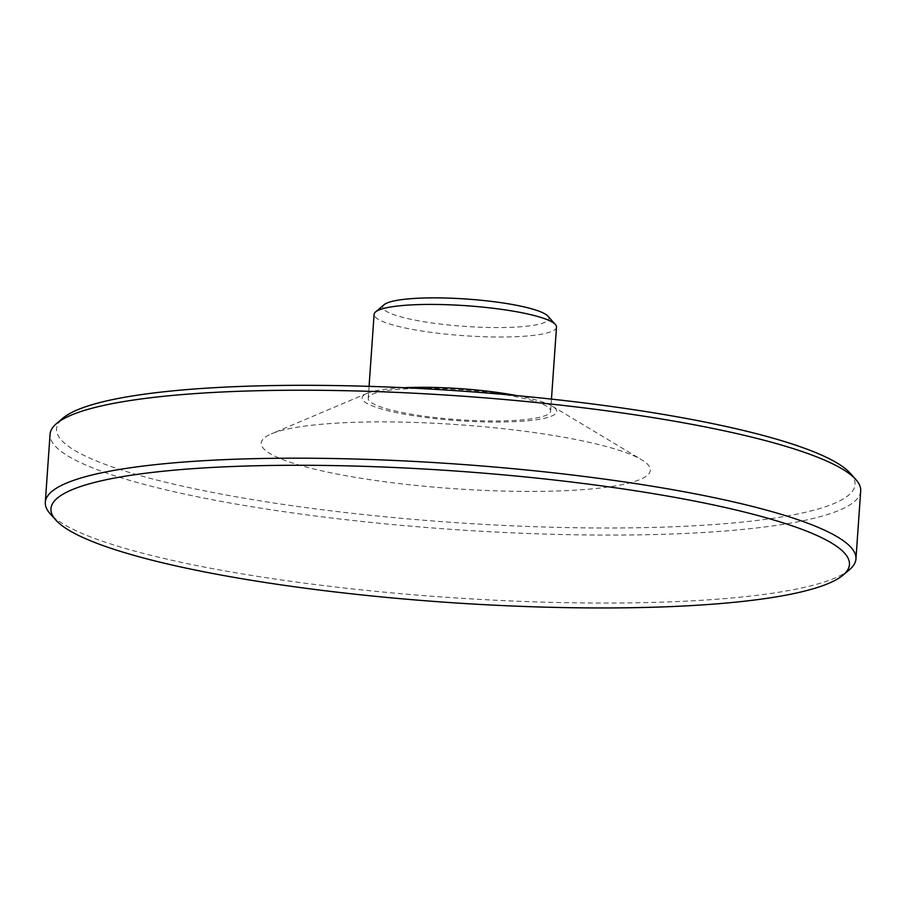 <?xml version="1.0" encoding="UTF-8"?>
<svg xmlns="http://www.w3.org/2000/svg" width="906" height="906" viewBox="0 0 906 906"><rect width="100%" height="100%" fill="white"/><g stroke="black" fill="none" stroke-linecap="round" stroke-linejoin="round"><path stroke-width="0.68" stroke-dasharray="4.53 3.4" d="M547.949 316.171A83.295 13.692 4 0 1 464.903 326.387A83.295 13.692 4 0 1 384.087 304.722M556.499 327.1A91.415 15.028 4 0 1 464.257 335.718A91.415 15.028 4 0 1 374.099 314.348M535.423 401.517A91.415 15.028 4 0 1 550.633 411.052A91.415 15.028 4 0 1 458.379 419.682A91.415 15.028 4 0 1 368.232 398.3A91.415 15.028 4 0 1 433.589 388.47A91.415 15.028 4 0 1 535.423 401.517M516.896 395.616A97.52 16.036 4 0 1 540.486 401.301A97.52 16.036 4 0 1 552.332 406.228A97.52 16.036 4 0 1 458.311 420.678A97.52 16.036 4 0 1 367.213 393.283A97.52 16.036 4 0 1 403.793 387.711M617.915 449.908A195.028 32.072 4 0 1 641.595 459.75A195.028 32.072 4 0 1 453.555 488.651A195.028 32.072 4 0 1 271.37 433.861A195.028 32.072 4 0 1 430.418 423.057A195.028 32.072 4 0 1 617.915 449.908M850.213 473.238A400.214 65.81 4 0 1 451.199 522.309A400.214 65.81 4 0 1 62.899 418.187M860.7 490.995A406.318 66.818 4 0 1 450.712 529.308A406.318 66.818 4 0 1 50.057 434.314M849.5 569.681A406.318 66.818 4 0 1 445.967 597.269A406.318 66.818 4 0 1 50.192 513.781M550.633 411.052L551.46 399.116M368.232 398.3L369.07 386.364M367.213 393.283L271.37 433.861M552.332 406.228L641.595 459.75"/><path stroke-width="1.36" d="M369.07 386.364L374.099 314.348A91.415 15.028 4 0 1 375.56 311.936L384.087 304.722A83.295 13.692 4 0 1 449.07 298.131A83.295 13.692 4 0 1 535.095 309.841A83.295 13.692 4 0 1 547.949 316.171L555.401 324.507A91.415 15.028 4 0 1 556.499 327.1L551.46 399.116M375.56 311.936A91.415 15.028 4 0 1 446.873 304.71A91.415 15.028 4 0 1 541.29 317.553A91.415 15.028 4 0 1 555.401 324.507M403.793 387.711A97.52 16.036 4 0 1 516.896 395.616M55.787 520.033L50.192 513.781A406.318 66.818 4 0 1 45.3 502.275L50.057 434.314A406.318 66.818 4 0 1 56.5 423.589L62.899 418.187A400.214 65.81 4 0 1 375.118 386.556A400.214 65.81 4 0 1 788.469 442.808A400.214 65.81 4 0 1 850.213 473.238L855.808 479.489A406.318 66.818 4 0 1 860.7 490.995L855.943 558.957A406.318 66.818 4 0 1 849.5 569.681L843.101 575.084A400.214 65.81 4 0 1 445.616 602.264A400.214 65.81 4 0 1 55.787 520.033A400.214 65.81 4 0 1 305.469 465.288A400.214 65.81 4 0 1 782.875 522.773A400.214 65.81 4 0 1 843.101 575.084M56.5 423.589A406.318 66.818 4 0 1 373.476 391.483A406.318 66.818 4 0 1 793.112 448.595A406.318 66.818 4 0 1 855.808 479.489M45.3 502.275A406.318 66.818 4 0 1 335.798 458.572A406.318 66.818 4 0 1 788.367 516.556A406.318 66.818 4 0 1 855.943 558.957"/></g></svg>
